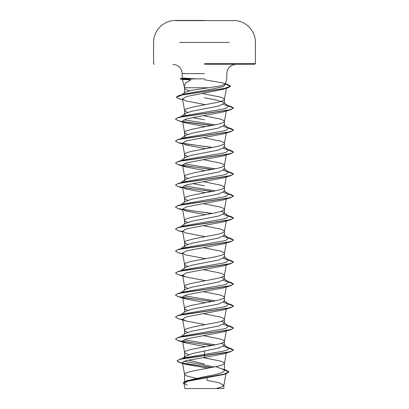 <?xml version="1.0" encoding="UTF-8"?>
<svg xmlns="http://www.w3.org/2000/svg" width="409" height="409" viewBox="0 0 409 409"><rect width="100%" height="100%" fill="white"/><g stroke="black" fill="none" stroke-linecap="round" stroke-linejoin="round"><path stroke-width="0.61" d="M233.677 20.644L175.323 20.644M204.5 20.45L175.323 20.45L204.5 20.45M186.08 388.55L221.806 388.55M204.5 64.361L254.577 64.361L204.5 64.361M184.587 92.884L184.95 92.316L191.836 90.277L220.134 86.008L225.339 84.295L225.114 83.85L222.813 82.95L204.5 79.75M204.5 78.835L193.201 78.927C182.91 79.315 180.052 79.53 184.623 79.571L190.855 79.903L185.66 83.017L184.193 86.258L184.888 87.756L207.726 87.756M182.388 79.499L184.623 79.571M224.413 369.675L226.218 370.165L228.948 371.822L223.984 374.107L185.988 380.968L204.5 376.653C216.586 374.69 223.222 372.722 224.413 370.748L223.687 369.603L215.967 366.694M196.034 378.305L186.673 375.958L184.669 374.664L184.669 374.02L185.343 373.371L188.61 372.078L194.014 370.784L217.915 366.254L222.327 364.961L224.331 363.667L224.331 363.018L223.657 362.374L220.39 361.081L203.477 357.665M188.753 354.649L185.343 353.315L184.587 352.343L184.587 357.44L185.313 356.295L192.434 353.545L218.59 348.033L224.413 345.288L223.907 344.496L221.341 343.315M184.587 352.343L185.343 351.372L186.673 350.728L191.085 349.434L214.986 344.905L220.39 343.611L223.657 342.318L224.331 341.668L224.331 341.019L223.657 340.375L220.39 339.081L203.518 335.671M184.587 334.286L185.098 333.499L192.097 331.142L218.575 326.039L224.413 323.289L223.912 322.502L221.341 321.316M187.665 332.318L185.343 331.316L184.597 330.457L185.343 329.373L186.673 328.729L194.014 326.786L217.915 322.256L222.327 320.963L224.331 319.669L224.331 319.025L223.657 318.376L220.39 317.082L203.513 313.672M187.659 310.319L185.343 309.316L184.587 308.345L184.587 312.287L185.093 311.5L192.087 309.148L218.585 304.04L224.413 301.29L223.907 300.503M184.587 308.345L185.343 307.379L186.673 306.73L191.085 305.436L214.986 300.906L220.39 299.613L223.657 298.319L224.331 297.67L224.331 297.026L223.657 296.377L220.39 295.083L203.518 291.673M187.659 288.319L185.343 287.317L184.587 286.351L184.587 290.293L185.088 289.5L192.087 287.149L218.585 282.041L224.413 279.291L223.912 278.503L221.341 277.322M184.587 286.351L185.343 285.38L186.673 284.73L191.085 283.437L214.986 278.907L220.39 277.614L223.657 276.32L224.331 275.671L224.331 275.027L223.657 274.378L220.39 273.084L203.518 269.679M187.665 266.325L185.343 265.323L184.587 264.352L184.587 268.294L185.103 267.501L192.097 265.144L218.575 260.042L224.413 257.292L223.912 256.504L228.513 260.109L223.467 258.37M184.587 264.352L185.343 263.381L186.673 262.731L191.085 261.438L214.986 256.908L220.39 255.615L223.657 254.321L224.331 253.677L224.331 253.028L223.657 252.379L220.39 251.085L203.518 247.68M185.522 247.373L184.587 246.295L185.088 245.507L192.082 243.15L218.585 238.043L224.413 235.293L223.907 234.505L228.513 238.115L223.478 236.371M187.659 244.321L185.343 243.324L184.597 242.465L185.343 241.382L186.673 240.732L194.014 238.795L217.915 234.265L222.327 232.972L224.331 231.678L224.331 231.029L223.657 230.385L220.39 229.086L203.518 225.681M187.659 222.327L185.343 221.325L184.587 220.354L184.587 224.296L185.093 223.503L192.092 221.151L218.585 216.044L224.413 213.293L223.912 212.506L221.341 211.325M184.587 220.354L185.343 219.382L186.673 218.738L191.085 217.44L214.986 212.915L220.39 211.617L223.657 210.323L224.331 209.679L224.331 209.03L223.657 208.386L220.39 207.092L203.518 203.682M187.665 200.328L185.343 199.326L184.587 198.355L184.587 202.297L185.098 201.509L192.092 199.152L218.575 194.05L224.413 191.3L223.912 190.507L228.513 194.117L223.467 192.373M184.587 198.355L185.343 197.383L186.673 196.739L191.085 195.446L214.986 190.916L220.39 189.623L223.657 188.329L224.331 187.68L224.331 187.031L223.657 186.386L220.39 185.093L203.518 181.683M185.522 181.376L184.587 180.297L185.093 179.51L192.087 177.153L218.585 172.046L224.413 169.3L223.907 168.513L228.513 172.117L223.472 170.379M187.659 178.329L185.343 177.327L184.597 176.468L185.343 175.384L186.673 174.74L194.014 172.797L217.915 168.268L222.327 166.974L224.331 165.681L224.331 165.037L223.657 164.387L220.39 163.094L203.518 159.684M187.659 156.33L185.343 155.328L184.587 154.357L184.587 158.298L185.088 157.511L192.092 155.154L218.58 150.052L224.413 147.301L223.902 146.509L228.513 150.118L223.478 148.38M184.587 154.357L185.343 153.39L186.673 152.741L191.085 151.448L214.986 146.918L220.39 145.624L223.657 144.331L224.331 143.682L224.331 143.038L223.657 142.388L220.39 141.095L203.518 137.685M185.522 137.383L184.587 136.299L185.088 135.512L192.097 133.155L218.575 128.053L224.413 125.302L223.912 124.515L228.513 128.119L223.462 126.381M187.659 134.331L185.343 133.329L184.597 132.47L185.343 131.391L186.673 130.742L194.014 128.799L217.915 124.275L222.327 122.976L224.331 121.683L224.331 121.038L223.657 120.389L220.39 119.096L203.518 115.691M185.522 115.384L184.587 114.305L185.088 113.518L192.082 111.161L218.585 106.054L224.413 103.303L223.907 102.516L216.918 100.164L204.5 97.802M187.659 112.332L185.343 111.33L184.597 110.471L185.343 109.392L186.673 108.743L194.014 106.805L217.915 102.276L222.327 100.982L224.331 99.689L224.331 99.039L223.657 98.39L220.39 97.097L202.02 93.426M204.5 364.097L188.503 360.145M197.22 312.537L196.642 312.425M204.5 185.798L192.542 183.544M197.22 180.548L196.642 180.435M204.5 119.801L192.542 117.547M189.27 90.813L185.343 89.336L184.597 88.477L184.888 87.756M224.413 369.859L228.948 372.006L225.906 373.78L223.145 374.618L188.13 381.193L184.03 383.432L187.087 385.191M226.1 372.936L223.846 385.385L221.637 386.97L216.064 388.55L223.856 388.55L184.955 388.55L184.03 383.438M223.846 385.385L219.101 382.778L206.995 380.283L207.051 377.742M204.5 350.784L204.5 357.512L188.702 360.104L183.968 361.392L182.465 362.681L185.154 364.209L207.271 368.069L207.266 368.356M223.912 344.496L228.513 348.105L228.145 349.639L223.294 351.178L184.382 357.865L182.47 358.616M184.188 361.305L214.52 366.996M177.046 360.835L179.065 359.675L184.904 358.33L230.886 351.628L233.447 349.961L231.238 351.336L224.965 352.711L179.587 359.327L177.046 360.835L180.057 362.502L188.319 364.168L211.98 367.497M185.988 380.968L183.058 382.804L184.111 383.908M177.046 361.019L179.827 362.619L211.427 367.599M225.906 373.78L187.629 380.682L183.058 382.804M182.634 99.627L178.835 98.738L176.305 97.25L182.358 94.898L227.818 87.853L223.242 89.264L186.652 96.504L182.511 98.927L185.88 100.89L205.482 104.689M182.639 121.662L178.119 120.645L175.553 119.162L177.209 117.971L181.985 116.785L230.881 109.648L223.37 111.913L186.749 118.825L182.542 121.13L185.625 122.91L205.482 126.688M211.78 147.547L178.119 142.644L175.553 141.161L177.209 139.97L181.985 138.779L230.886 131.647L223.375 133.912L186.744 140.824L182.542 143.13L185.625 144.909L205.482 148.687M211.78 169.546L178.119 164.643L175.553 163.16L177.209 161.969L181.979 160.778L230.881 153.646L223.375 155.906L186.749 162.823L182.547 165.129L185.62 166.908L205.482 170.686M211.78 191.545L178.119 186.642L175.553 185.154L177.209 183.968L181.985 182.777L230.886 175.64L223.375 177.905L186.755 184.822L182.547 187.128L185.625 188.907L205.482 192.685M211.78 213.544L178.119 208.641L175.553 207.153L177.209 205.967L181.979 204.776L230.881 197.639L223.375 199.904L186.755 206.821L182.552 209.127L185.625 210.901L205.482 214.679M182.639 231.658L178.119 230.635L175.553 229.152L177.209 227.961L181.985 226.775L230.886 219.638L223.375 221.903L186.755 228.82L182.552 231.126L185.63 232.905L205.482 236.678M182.639 253.652L178.119 252.634L175.553 251.152L177.209 249.96L181.979 248.774L230.881 241.637L223.37 243.902L186.749 250.819L182.547 253.125L185.63 254.899L205.482 258.677M182.639 275.651L178.119 274.633L175.553 273.151L177.209 271.959L181.985 270.768L230.886 263.636L223.37 265.901L186.749 272.813L182.542 275.119L185.63 276.898L205.482 280.676M211.78 301.54L178.119 296.632L175.553 295.15L177.209 293.959L181.979 292.772L230.881 285.635L223.375 287.9L186.749 294.812L182.547 297.118L185.62 298.897L205.482 302.675M182.639 319.649L178.119 318.631L175.553 317.144L177.209 315.958L181.985 314.766L230.886 307.629L223.375 309.899L186.744 316.817L182.552 319.117L185.625 320.896L205.487 324.674M211.78 345.533L178.119 340.631L175.553 339.148L177.209 337.957L181.979 336.765L230.881 329.634L223.375 331.898L186.739 338.81L182.552 341.116L185.63 342.895L205.482 346.674M230.886 351.628L223.365 353.897L204.5 357.512M192.982 78.835L192.982 78.743C182.726 78.39 179.878 78.191 184.444 78.15L195.742 78.835M182.209 78.221L184.444 78.15M228.513 348.105L223.472 346.367M215.252 344.848L183.948 339.751M181.013 336.776L182.956 336.034L225.65 328.591L228.513 326.106L223.478 324.368M180.548 315.058L182.956 314.035L225.65 306.586L228.513 304.107L223.472 302.369M215.252 300.85L183.958 295.758M181.013 292.778L182.956 292.036L225.65 284.592L228.513 282.108L223.478 280.369M181.013 270.784L182.961 270.037L225.65 262.593L228.513 260.109M181.013 248.784L182.956 248.038L225.65 240.594L228.513 238.115M181.013 226.785L182.961 226.039L225.65 218.595L228.513 216.116L223.472 214.377M180.548 205.067L182.956 204.04L225.65 196.596L228.513 194.117M215.252 190.86L183.953 185.763M181.013 182.787L182.961 182.041L225.65 174.597L228.513 172.117M215.252 168.861L183.953 163.764M181.013 160.788L182.956 160.047L225.65 152.603L228.513 150.118M181.013 138.789L182.961 138.048L225.65 130.604L228.513 128.119M215.252 124.863L183.953 119.771M180.548 117.076L182.956 116.049L225.65 108.605L228.513 106.12L223.478 104.382M181.887 94.816L183.886 94.065L211.806 89.106L223.345 86.621L225.492 84.142M233.447 349.961L230.881 348.478L228.13 347.803M212.358 345.426L182.736 341.484M175.563 339.056L178.119 337.476L227.021 330.339L231.791 329.153L233.447 327.962L230.881 326.479L228.13 325.809M175.563 317.057L178.114 315.477L227.015 308.345L231.791 307.154L233.447 305.963L230.881 304.48L228.13 303.81M212.358 301.428L182.741 297.486M175.563 295.058L178.119 293.478L227.021 286.346L231.791 285.155L233.447 283.964L230.881 282.481L228.13 281.811M175.563 273.059L178.114 271.484L227.015 264.347L231.791 263.156L233.447 261.97L230.881 260.482L228.13 259.812M175.563 251.06L178.119 249.485L227.021 242.348L231.791 241.157L233.447 239.971L230.886 238.483L228.13 237.813M175.563 229.06L178.119 227.486L227.015 220.349L231.791 219.163L233.447 217.971L230.881 216.484L228.13 215.814M212.358 213.432L182.736 209.49M175.563 207.061L178.119 205.487L227.021 198.35L231.791 197.158L233.447 195.972L230.886 194.49L228.13 193.815M212.358 191.438L182.731 187.491M175.563 185.062L178.119 183.488L227.015 176.356L231.791 175.164L233.447 173.973L230.881 172.491L228.13 171.821M212.358 169.438L182.731 165.492M175.563 163.068L178.119 161.489L227.021 154.351L231.791 153.165L233.447 151.974L230.886 150.492L228.13 149.822M212.358 147.439L182.731 143.498M175.563 141.069L178.119 139.489L227.015 132.358L231.791 131.166L233.447 129.98L230.881 128.492L228.13 127.823M212.358 125.44L182.731 121.499M175.563 119.07L178.119 117.49L227.021 110.358L231.791 109.167L233.447 107.976L230.886 106.493L228.13 105.824M176.315 97.158L178.999 95.517L224.715 88.436L230.482 86.074L227.614 84.407L225.461 83.85M233.447 350.145L228.452 348.059M230.881 329.634L233.447 328.146L228.452 326.06M230.886 307.629L233.447 306.147L228.452 304.061M230.881 285.635L233.447 284.148L228.452 282.062M230.886 263.636L233.447 262.154L228.452 260.063M230.881 241.637L233.447 240.149L228.452 238.064M230.886 219.638L233.447 218.155L228.452 216.07M230.881 197.639L233.447 196.156L228.452 194.071M230.886 175.64L233.447 174.157L228.452 172.071M230.881 153.646L233.447 152.158L228.452 150.072M230.886 131.647L233.447 130.159L228.452 128.073M211.78 125.553L182.966 121.724M230.881 109.648L233.447 108.16L228.452 106.074M227.818 87.853L230.482 86.258L225.415 84.024M192.982 78.743L180.216 78.743L182.45 78.743L183.84 79.341M193.201 78.927L182.45 78.927M229.306 42.449L179.689 42.449M204.5 63.492L255.446 63.492L204.5 63.492M204.5 73.625L182.194 73.625L204.5 73.625M183.718 78.37L182.45 78.743M233.677 20.45C237.051 20.496 240.247 21.268 243.268 22.766L246.627 24.837C252.333 29.32 255.272 35.189 255.446 42.449L255.446 63.492L254.577 64.361M182.194 78.221L182.194 73.625C181.698 68.052 178.61 64.965 172.935 64.361M225.339 84.295L226.806 78.835L226.806 73.625C227.302 68.052 230.39 64.965 236.065 64.361M184.244 86.483L182.373 79.499M224.413 370.748L224.413 363.345M224.413 345.288L224.413 341.346M224.413 323.289L224.413 319.347M224.413 301.29L224.413 297.348M224.413 279.291L224.413 275.349M224.413 257.292L224.413 253.35M224.413 235.293L224.413 231.351M224.413 213.293L224.413 209.357M224.413 191.3L224.413 187.358M224.413 169.3L224.413 165.359M224.413 147.301L224.413 143.36M224.413 125.302L224.413 121.361M224.413 103.303L224.413 99.361M184.587 382.553L184.587 374.342M184.587 333.892L184.587 330.344M184.587 246.295L184.587 242.353M184.587 180.297L184.587 176.356M184.587 136.299L184.587 132.363M184.587 114.305L184.587 110.364M184.587 92.603L184.587 88.364M223.856 388.55L223.856 385.273M184.382 357.865L179.587 359.327M221.407 368.647L226.218 370.165M179.827 362.619L185.154 364.209M226.474 88.032L224.403 99.474M182.506 98.927L184.597 110.471M226.295 111.013L224.403 121.473M182.542 121.13L184.597 132.47M226.295 133.012L224.403 143.472M182.542 143.13L184.597 154.469M226.295 155.011L224.403 165.471M182.542 165.129L184.597 176.468M226.295 177.01L224.403 187.47M182.542 187.128L184.597 198.467M226.458 198.13L224.403 209.464M182.542 209.127L184.597 220.466M226.295 221.008L224.403 231.463M182.542 231.126L184.597 242.465M226.295 243.002L224.403 253.462M182.542 253.125L184.597 264.465M226.295 265.001L224.403 275.461M182.542 275.119L184.597 286.458M226.361 286.653L224.403 297.461M182.542 297.118L184.597 308.458M226.295 308.999L224.403 319.46M182.542 319.117L184.597 330.457M226.295 330.999L224.403 341.459M182.542 341.116L184.597 352.456M226.295 352.998L224.403 363.453M182.465 362.681L184.597 374.455M184.597 88.477L184.193 86.258M222.813 82.95L227.614 84.407M226.039 347.031L230.881 348.478M182.956 336.034L178.119 337.476M226.044 325.032L230.881 326.479M182.956 314.035L178.114 315.477M226.039 303.033L230.881 304.48M182.956 292.036L178.119 293.478M226.044 281.039L230.881 282.481M182.961 270.037L178.114 271.484M226.039 259.035L230.881 260.482M182.956 248.038L178.119 249.485M226.044 237.041L230.886 238.483M182.961 226.039L178.119 227.486M226.039 215.042L230.881 216.484M182.956 204.04L178.119 205.487M226.044 193.043L230.886 194.49M182.961 182.041L178.119 183.488M226.039 171.044L230.881 172.491M182.956 160.047L178.119 161.489M226.044 149.045L230.886 150.492M182.961 138.048L178.119 139.489M227.833 127.588L230.881 128.492M182.956 116.049L178.119 117.49M226.044 105.052L230.886 106.493M183.886 94.065L178.999 95.517M181.167 336.571L185.093 333.493M228.513 326.106L223.912 322.502M181.167 314.572L185.093 311.5M228.513 304.107L223.907 300.497M181.167 292.573L185.088 289.5M228.513 282.108L223.912 278.503M181.167 270.579L185.098 267.496M180.487 249.112L185.088 245.507M181.167 226.581L185.093 223.503M228.513 216.116L223.912 212.506M181.167 204.582L185.093 201.504M181.167 182.583L185.093 179.51M180.487 161.12L185.088 157.511M181.167 138.585L185.088 135.512M181.167 116.591L185.088 113.513M228.513 106.12L223.907 102.516M181.253 95.2L184.95 92.316M182.68 99.898L178.835 98.738M185.625 122.91L178.119 120.645M182.705 144.014L178.119 142.644M185.62 166.908L178.119 164.643M182.705 188.007L178.119 186.642M182.705 210.006L178.119 208.641M182.705 232.005L178.119 230.635M182.705 254.004L178.119 252.634M185.63 276.903L178.119 274.633M185.62 298.897L178.119 296.632M185.625 320.896L178.119 318.631M185.63 342.895L178.119 340.631M175.323 20.45C171.949 20.496 168.753 21.268 165.732 22.766L162.373 24.837C156.667 29.32 153.728 35.189 153.554 42.449L153.554 63.492L154.423 64.361M182.23 78.206L180.216 78.927L182.414 79.515M185.313 356.295L182.659 358.396"/></g></svg>
